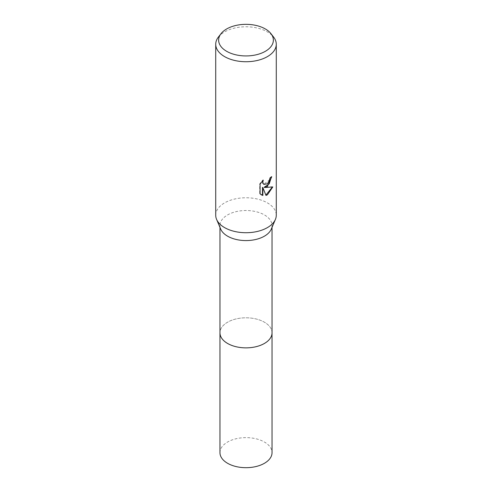 <?xml version="1.0" encoding="UTF-8"?>
<svg xmlns="http://www.w3.org/2000/svg" width="492" height="492" viewBox="0 0 492 492"><rect width="100%" height="100%" fill="white"/><g stroke="black" fill="none" stroke-linecap="round" stroke-linejoin="round"><path stroke-width="0.37" stroke-dasharray="2.46 1.84" d="M220.711 229.118A26.033 15.031 180 0 1 219.967 225.545A26.033 15.031 180 0 1 227.593 214.918A26.033 15.031 180 0 1 255.963 211.658A26.033 15.031 180 0 1 272.033 225.545A26.033 15.031 180 0 1 271.289 229.118M272.033 332.623A26.039 15.031 180 0 0 264.413 322.205A26.039 15.031 180 0 0 236.037 318.945A26.039 15.031 180 0 0 219.961 332.832A26.033 15.031 180 0 1 227.593 322.205A26.033 15.031 180 0 1 255.963 318.945A26.033 15.031 180 0 1 272.033 332.832M215.724 215.244A30.276 17.478 180 0 1 224.592 202.882A30.276 17.478 180 0 1 257.587 199.094A30.276 17.478 180 0 1 276.276 215.244M218.362 37.121A30.276 17.478 180 0 1 224.592 31.894A30.276 17.478 180 0 1 273.638 37.121M271.381 177.077L271.393 176.517A29.772 17.189 180 0 1 269.555 178.055L269.241 180.078L263.835 184.297M269.555 178.055L269.917 178.264M272.328 187.083L272.427 186.745L264.149 187.286M272.427 186.745L272.802 186.96M262.482 187.366L265.981 195.41M262.605 180.828L262.9 179.949L259.708 183.891L259.708 193.639L260.077 193.86M259.708 193.639L261.203 194.777M259.708 183.891L260.077 184.106M262.9 179.949L263.263 180.158M271.393 176.517L271.762 176.726M219.961 452.658A26.039 15.031 180 0 1 236.037 438.766A26.039 15.031 180 0 1 264.413 442.025A26.039 15.031 180 0 1 272.039 452.658M219.967 227.359L219.967 225.545M261.387 194.887L261.018 194.672M272.033 227.359L272.033 225.545"/><path stroke-width="0.74" d="M270.981 33.684L273.638 37.121A30.276 17.478 180 0 1 276.276 44.255L276.276 215.244A30.276 17.478 180 0 1 275.409 219.401L271.289 229.118A26.033 15.031 180 0 1 264.407 236.172A26.033 15.031 180 0 1 238.989 240.022A26.033 15.031 180 0 1 220.711 229.118L216.591 219.401A30.276 17.478 180 0 1 215.724 215.244L215.724 44.255A30.276 17.478 180 0 1 218.362 37.121L221.019 33.684A27.361 15.799 180 0 1 226.652 28.966A27.361 15.799 180 0 1 270.981 33.684A27.361 15.799 180 0 1 265.348 51.309A27.361 15.799 180 0 1 230.484 53.148A27.361 15.799 180 0 1 221.019 33.684M272.033 332.623A26.039 15.031 180 0 1 272.039 332.832A26.033 15.031 180 0 1 264.407 343.465A26.033 15.031 180 0 1 236.037 346.719A26.033 15.031 180 0 1 219.967 332.832L219.967 227.359M275.409 219.401A30.276 17.478 180 0 1 267.408 227.605A30.276 17.478 180 0 1 237.845 232.076A30.276 17.478 180 0 1 216.591 219.401M267.408 186.4L264.505 187.495L272.802 186.96L267.408 194.814L265.981 195.41L262.845 187.575L262.845 195.484L260.077 193.86L260.077 184.106L263.263 180.158L262.833 182.095L263.146 183.485L264.013 184.414L267.408 183.78L269.598 180.287L269.917 178.264A30.276 17.478 0 0 0 271.762 176.726L267.408 186.4M276.276 44.255A30.276 17.478 180 0 1 267.408 56.617A30.276 17.478 180 0 1 234.413 60.405A30.276 17.478 180 0 1 215.724 44.255M271.381 177.077L269.235 183.83L264.149 187.286L264.505 187.495M265.877 195.127L272.328 187.083M261.203 194.777L262.482 195.269L262.482 187.366L262.845 187.575M262.482 195.269L262.845 195.484M263.835 184.297L262.783 183.276L262.605 180.828M272.039 332.832L272.039 452.658A26.039 15.031 180 0 1 255.963 466.545A26.039 15.031 180 0 1 227.587 463.286A26.039 15.031 180 0 1 219.961 452.658L219.961 332.832A26.039 15.031 180 0 0 227.587 343.465A26.039 15.031 180 0 0 255.963 346.725A26.039 15.031 180 0 0 272.039 332.832L272.033 227.359M264.013 184.414L263.65 184.205"/></g></svg>
